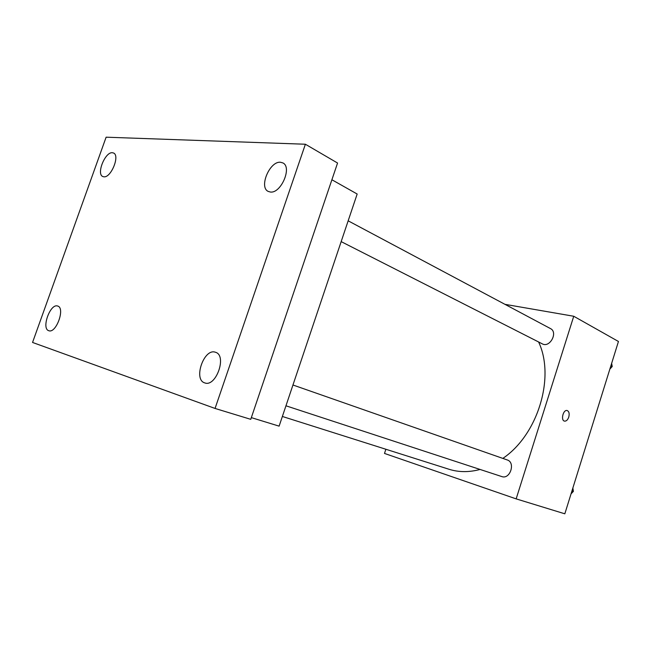 <?xml version="1.0" encoding="UTF-8"?>
<svg xmlns="http://www.w3.org/2000/svg" width="651" height="651" viewBox="0 0 651 651"><rect width="100%" height="100%" fill="white"/><g stroke="black" fill="none" stroke-linecap="round" stroke-linejoin="round"><path stroke-width="0.98" d="M504.956 304.334L573.743 316.256L618.45 341.482L564.832 513.81L516.153 498.878L384.497 453.438L385.864 449.263M282.371 416.469L449.019 469.265C458.752 472.333 469.102 472.39 480.072 469.452M502.832 458.402C537.913 434.835 555.336 377.165 538.597 341.978M573.743 316.256L516.153 498.878M341.165 241.619L542.283 343.85C549.835 348.195 558.346 332.27 550.437 328.56L348.155 220.819M285.96 405.801L501.766 476.565C510.099 479.771 515.771 462.446 507.227 459.94L292.95 385.001M567.184 410.537C569.08 411.448 569.609 413.629 568.771 417.096C567.753 419.879 566.362 421.23 564.596 421.14C560.544 420.652 563.091 409.56 567.037 410.504C569.047 411.31 569.625 413.507 568.771 417.096C567.753 419.879 566.362 421.23 564.588 421.14L564.466 421.107M331.896 179.757L357.171 194.022L279.116 426.145L251.335 417.625M215.058 408.446L250.757 419.334L337.56 163.035L305.384 144.237L215.058 408.446L32.55 342.45L106.121 137.19L305.384 144.237M270.287 192.012L268.236 191.418C258.65 187.301 269.742 160.919 280.508 162.262L282.892 162.929C292.429 167.193 280.874 193.852 270.287 192.012M103.802 176.795L102.825 176.535C96.12 174.118 105.136 151.707 112.403 152.725L113.543 153.009C120.24 155.467 110.963 178.138 103.802 176.795M48.784 330.7C41.086 328.731 50.225 303.228 57.605 306.019L57.744 306.06C65.45 307.996 56.116 333.8 48.801 330.708L48.784 330.7M204.739 382.886C193.03 379.704 203.918 348.106 215.278 352.199L215.579 352.297C227.264 355.495 216.034 387.451 204.788 382.902L204.739 382.886M611.647 363.356L612.217 366.529L609.865 369.093M610.882 365.821L612.217 366.529M572.872 487.99L573.393 491.375L571.049 493.849M571.969 490.895L573.393 491.375"/></g></svg>
